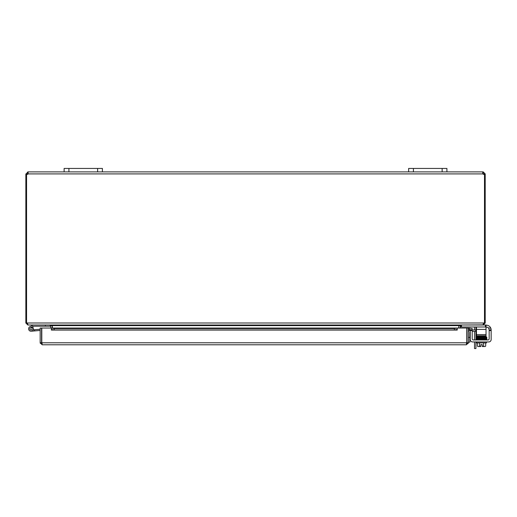 <?xml version="1.0" encoding="UTF-8"?>
<svg xmlns="http://www.w3.org/2000/svg" width="517" height="517" viewBox="0 0 517 517"><rect width="100%" height="100%" fill="white"/><g stroke="black" fill="none" stroke-linecap="round" stroke-linejoin="round"><path stroke-width="0.78" d="M446.921 171.89L446.921 168.445L446.921 171.89L446.921 168.445L408.643 168.445L408.643 171.89L482.956 171.89L482.956 173.906L482.678 172.323L483.188 171.89L485.204 173.906L485.204 174.378L484.494 174.378M97.623 171.89L102.411 171.89L102.411 168.445L102.411 171.89L102.411 168.445L64.127 168.445L64.127 171.89L97.623 171.89L97.623 168.445M475.892 326.996A2.391 2.391 0 0 1 475.931 327.403L475.931 329.975M475.931 331.391L475.931 339.947M474.516 341.937L474.516 348.555L475.931 348.555L475.931 341.937M474.516 329.975L474.516 327.623A1.196 1.196 0 0 0 474.341 326.996M474.516 339.947L474.516 331.391M52.165 328.043L52.146 325.329M26.561 174.378L25.85 174.378L25.85 322.996L27.866 325.006L50.155 325.006L50.75 325.607L50.75 328.043M458.676 328.043L458.902 325.329L458.883 328.043M483.188 324.876L460.899 325.006L460.304 325.607L460.304 328.043M460.686 325.006L458.676 325.607L52.379 325.607L52.379 328.043M52.379 325.607L50.362 325.006M25.85 322.996L483.576 322.996L482.975 325.006L28.073 325.006L27.265 322.996M483.789 322.996L483.557 323.461M485.457 325.006L485.457 326.996L486.032 326.996L486.032 325.006L483.188 325.006L485.204 322.996L485.204 174.378M483.576 322.996L485.204 322.996M26.561 322.996L26.561 174.332A1.338 1.338 0 0 0 28.092 173.906L28.092 171.89L28.092 173.906L482.956 173.906A1.338 1.338 0 0 0 484.494 174.332L484.494 322.996M484.339 174.378L483.789 174.378L482.956 173.305M485.204 173.906L483.789 173.906M483.188 171.89L483.188 173.305M28.092 173.305L27.265 174.378L26.716 174.378M25.85 174.378L27.866 171.89L64.127 171.89M27.265 173.906L25.85 173.906M27.866 173.305L27.866 171.89M102.411 171.89L408.643 171.89M468.421 342.176L469.837 342.176L469.837 337.388L468.421 337.388M470.212 331.72A1.196 1.196 0 0 0 469.837 332.586L469.837 337.388M470.813 329.975L475.821 329.975L475.821 331.391L472.202 331.391M468.421 332.366A2.391 2.391 0 0 1 470.212 330.053M475.821 331.391L476.461 331.391M476.461 329.975L475.821 329.975M466.793 339.999A2.391 2.391 0 0 1 466.793 341.963M41.799 339.999A2.391 2.391 0 0 0 41.799 341.963M40.171 342.777L40.171 328.043L41.586 328.043L41.586 342.777L40.171 342.777L42.187 344.787L41.799 342.777L41.799 328.043L51.364 328.043L51.37 329.471L54.24 329.975L54.24 328.579L51.37 328.043L457.228 328.043L454.353 328.579L454.353 329.975L457.228 329.471L457.228 328.043L457.228 330.059L51.37 330.059L51.364 328.043M469.152 329.471L471.982 329.975L472.228 328.579L469.397 328.082L469.126 329.471A0.601 0.601 0 0 0 468.421 330.059M469.397 328.082L469.371 328.075A2.016 2.016 0 0 0 468.421 328.133M454.353 329.975L54.24 329.975M457.228 329.471L457.228 330.059M51.37 329.471L51.364 330.059M454.353 328.579L54.24 328.579M457.228 328.043L466.793 328.043L466.793 342.777L466.412 344.787L42.187 344.787M468.357 343.282L466.412 343.372L467.006 342.777L467.006 328.043L468.421 328.043L468.421 342.777L466.412 344.787M40.236 343.282L42.187 343.372L41.586 342.777M467.006 342.777L468.421 342.777M466.735 343.275L466.793 342.777L41.799 342.777M45.367 325.006L45.367 326.201L33.728 326.201L32.345 326.847A2.391 2.391 0 0 1 32.72 327.158L31.518 327.752A1.196 1.196 0 0 1 31.957 329.568A1.196 1.196 0 0 1 30.083 329.587A1.196 1.196 0 0 1 30.484 327.759L32.345 326.847M45.367 326.201L50.155 326.201L50.155 325.006M32.72 327.158A2.391 2.391 0 0 1 32.5 330.712A2.391 2.391 0 0 1 28.991 330.111A2.391 2.391 0 0 1 29.96 326.686L33.45 325.006M40.171 330.434L31.22 331.216L34.652 330.919L31.22 331.216L34.652 330.919L31.22 331.216L34.652 330.919L31.22 331.216L34.652 330.919L34.549 329.73L33.178 329.846M31.518 327.752A1.196 1.196 0 0 0 29.837 328.631A1.196 1.196 0 0 0 31.117 330.027A1.196 1.196 0 0 1 29.837 328.631A1.196 1.196 0 0 1 31.518 327.752M40.171 329.232L34.549 329.73M31.214 329.969A1.15 1.15 0 0 0 31.892 328.101A1.15 1.15 0 0 0 29.934 328.444A1.15 1.15 0 0 0 31.214 329.969M470.212 329.975L472.202 329.975L470.212 329.975L472.202 329.975L470.212 329.975L470.212 330.544L472.202 330.544L472.202 329.975M486.368 325.187L486.032 325.187L486.368 325.187A4.782 4.782 0 0 1 490.749 328.056L491.15 329.975L489.16 329.975L488.623 328.056A2.391 2.391 0 0 0 486.768 327.177L486.032 327.177M491.15 339.54L491.15 329.975L489.16 329.975L489.16 330.544L491.15 330.544L491.15 339.54A2.391 2.391 0 0 1 488.759 341.937L472.603 341.937A2.391 2.391 0 0 1 470.212 339.54L470.212 330.544M472.202 338.745A1.196 1.196 0 0 0 473.398 339.947A1.196 1.196 0 0 1 472.202 338.745L472.202 330.544M487.964 339.947A1.196 1.196 0 0 0 489.16 338.745A1.196 1.196 0 0 1 487.964 339.947L473.398 339.947M474.406 341.937L472.603 341.937M480.823 346.526L478.432 346.526A5.073 2.54 -90 0 0 479.472 346.086A5.073 5.073 0 0 0 480.823 346.474L480.823 344.593L482.258 344.593L482.258 346.474A5.073 5.073 0 0 0 483.615 346.086A5.073 2.54 90 0 0 484.649 346.526L482.258 346.526M485.573 338.512L486.801 338.292L486.814 337.465L485.599 337.911L485.579 336.237L483.931 336.276L483.931 335.785M485.573 336.793L478.574 336.929L482.736 336.851L478.574 336.929L478.587 337.485L478.955 336.922L476.674 336.994L476.28 337.162L476.558 337.582L476.441 336.47L479.149 336.36L479.149 335.785M490.943 328.592L490.749 328.056L488.623 328.056A2.391 2.391 0 0 0 486.768 327.177M490.749 328.056L491.15 329.975M491.098 329.284L491.027 328.909M489.16 330.544L489.16 338.745M480.823 344.593L482.258 344.593M483.615 342.894L483.615 346.086M479.472 342.894L479.472 346.086M484.649 346.526L485.133 346.526L484.649 346.526A5.073 2.54 90 0 0 485.683 346.086L485.683 342.894M478.432 346.526L477.954 346.526L478.432 346.526A5.073 2.54 -90 0 1 477.398 346.086A6.217 6.217 0 0 0 477.954 346.526M483.931 337.401L483.931 336.832M477.398 342.894L477.398 346.086M476.564 341.937L476.564 342.894L486.516 342.894L486.516 341.937M485.812 339.372L476.758 339.372L476.758 339.947M486.329 339.947L486.329 339.372M481.036 336.884L478.955 336.922M485.812 339.346L485.599 339.624L485.579 339.068L485.812 339.346M476.461 335.785L486.032 335.785L486.032 334.589L476.461 334.589L476.461 335.785M476.461 326.996L476.461 334.589M485.457 326.996L461.474 326.996L461.474 325.006M460.899 325.006L460.899 326.996L461.474 326.996M476.461 329.394L486.032 329.394L486.032 326.996M486.032 329.394L486.032 334.589M68.916 171.89L68.916 168.445M413.426 171.89L413.426 168.445M442.138 168.445L442.138 171.89M460.304 325.607L458.883 325.607M50.75 325.607L52.165 325.607M469.371 328.075L469.126 329.471M457.228 328.075L51.37 328.075M485.767 336.683L486.801 337.149L485.573 337.362M478.742 338.37L485.599 338.499L485.599 339.068L476.603 339.275L476.603 338.751M476.487 338.732L476.403 339.262L478.432 339.372L476.247 339.01C474.671 338.525 479.847 338.706 485.579 338.512L485.573 337.944M485.133 346.526A6.217 6.217 0 0 0 485.683 346.086A6.217 6.217 0 0 1 485.133 346.526M486.484 339.029L486.484 339.553M485.599 339.068L486.833 338.732L486.833 339.288L485.599 339.624M476.558 337.582L476.571 338.163L476.409 337.62L485.579 337.355L476.603 337.556L476.603 337.026L477.501 337.071M485.773 338.389L486.478 338.428L486.478 337.898L478.574 338.092C476.784 338.034 476.008 338.157 476.247 338.454M485.579 336.237L476.441 336.47L476.48 337.013M485.767 337.239L486.484 337.278L486.484 336.748L485.579 336.793M476.603 337L476.603 336.47M485.767 337.801L486.484 337.84L486.478 337.317L485.579 337.355M485.579 338.512L486.484 338.473L486.484 338.997L485.767 338.965M477.501 338.234L476.603 338.189L476.603 338.719L478.587 338.648M485.599 337.911L476.603 338.131L476.603 337.607"/></g></svg>
